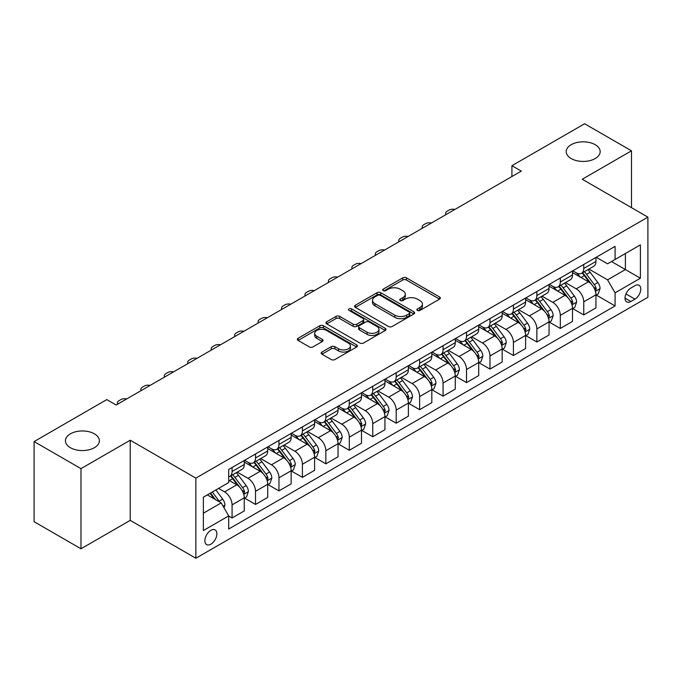 <?xml version="1.0" encoding="UTF-8"?>
<svg xmlns="http://www.w3.org/2000/svg" width="682" height="682" viewBox="0 0 682 682"><rect width="100%" height="100%" fill="white"/><g stroke="black" fill="none" stroke-linecap="round" stroke-linejoin="round"><path stroke-width="1.02" d="M417.435 310.412A1.824 1.049 0 0 0 420.018 310.412L439.575 299.117A2.6 1.5 0 0 0 440.342 298.06A2.6 1.5 0 0 0 439.575 296.994L406.438 277.864A2.6 1.5 0 0 0 402.755 277.864L383.19 289.151A1.824 1.049 0 0 0 382.662 289.901A1.824 1.049 0 0 0 383.19 290.643A1.824 1.049 0 0 0 385.773 290.643L388.305 289.177A8.329 4.808 0 0 1 400.087 289.177L402.849 290.771A8.329 4.808 0 0 1 405.287 294.172A8.329 4.808 0 0 1 402.849 297.574L400.317 299.04A1.824 1.049 0 0 0 399.78 299.782A1.824 1.049 0 0 0 400.317 300.523A1.824 1.049 0 0 0 402.892 300.523L405.423 299.066A8.329 4.808 0 0 1 417.205 299.066L419.967 300.66A8.329 4.808 0 0 1 422.414 304.061A8.329 4.808 0 0 1 419.967 307.463L417.435 308.92A1.824 1.049 0 0 0 416.907 309.671A1.824 1.049 0 0 0 417.435 310.412L417.435 308.92M94.397 433.829A16.973 9.804 0 0 0 75.898 431.706A16.973 9.804 0 0 0 65.421 440.76A16.973 9.804 0 0 0 70.391 447.69A16.973 9.804 0 0 0 88.89 449.813A16.973 9.804 0 0 0 99.376 440.76A16.973 9.804 0 0 0 94.397 433.829M595.198 144.703A16.973 9.804 0 0 0 576.691 142.572A16.973 9.804 0 0 0 566.213 151.626A16.973 9.804 0 0 0 571.184 158.556A16.973 9.804 0 0 0 589.691 160.688A16.973 9.804 0 0 0 600.169 151.626A16.973 9.804 0 0 0 595.198 144.703M210.874 544.176A8.491 4.902 120 0 0 216.424 536.7A8.491 4.902 120 0 0 215.12 529.897A8.491 4.902 120 0 0 210.874 530.315A8.491 4.902 120 0 0 205.333 537.8A8.491 4.902 120 0 0 206.637 544.594A8.491 4.902 120 0 0 210.874 544.176M321.93 352.048A2.6 1.5 0 0 0 321.171 353.114A2.6 1.5 0 0 0 321.93 354.18L331.23 359.542A2.6 1.5 0 0 0 334.913 359.542L356.635 347.002A2.6 1.5 0 0 0 357.402 345.945A2.6 1.5 0 0 0 356.635 344.879L323.498 325.749A2.6 1.5 0 0 0 319.815 325.749L298.094 338.289A2.6 1.5 0 0 0 297.326 339.346A2.6 1.5 0 0 0 298.094 340.412L309.321 346.899A2.6 1.5 0 0 0 313.004 346.899L322.305 341.529A2.6 1.5 0 0 0 323.063 340.463A2.6 1.5 0 0 0 322.305 339.406L316.729 336.192A6.965 4.024 0 0 1 314.692 333.345A6.965 4.024 0 0 1 318.988 329.628A6.965 4.024 0 0 1 326.584 330.506L348.4 343.097A6.965 4.024 0 0 1 350.437 345.945A6.965 4.024 0 0 1 346.141 349.653A6.965 4.024 0 0 1 338.545 348.783L334.913 346.686A2.6 1.5 0 0 0 331.23 346.686L321.93 352.048L321.93 354.18M130.228 440.222L80.987 468.645L34.1 441.569L34.1 521.704L80.987 548.78L130.228 520.357L195.87 558.251L195.87 478.116L130.228 440.222L130.228 520.357M631.489 207.669L631.489 150.816L582.249 179.247L647.9 217.14L195.87 478.116M631.489 150.816L584.593 123.749L511.918 165.709L511.918 176.536M34.1 441.569L106.784 399.609L116.162 405.023L521.295 171.122L511.918 165.709M388.484 326.49A2.6 1.5 0 0 0 392.167 326.49L413.897 313.95A2.6 1.5 0 0 0 414.656 312.885A2.6 1.5 0 0 0 413.897 311.819L380.752 292.689A2.6 1.5 0 0 0 377.069 292.689L355.348 305.229A2.6 1.5 0 0 0 354.589 306.295A2.6 1.5 0 0 0 355.348 307.36L388.484 326.49M349.721 310.804A1.824 1.049 0 0 1 351.571 311.06L351.571 308.895L385.262 328.349A2.6 1.5 0 0 1 386.029 329.415A2.6 1.5 0 0 1 385.262 330.472L363.54 343.02A2.6 1.5 0 0 1 359.857 343.02L326.721 323.882L326.721 321.759A2.6 1.5 0 0 0 325.953 322.825A2.6 1.5 0 0 0 326.721 323.882M326.721 321.759L336.013 316.388A2.6 1.5 0 0 1 339.696 316.388L353.14 324.155A2.6 1.5 0 0 0 356.822 324.155L362.986 320.591A2.6 1.5 0 0 0 363.753 319.526A2.6 1.5 0 0 0 362.986 318.46L348.996 310.387A1.824 1.049 0 0 1 348.459 309.645A1.824 1.049 0 0 1 349.585 308.673A1.824 1.049 0 0 1 351.571 308.895M634.959 285.69L630.833 288.077A8.227 4.748 120 0 0 625.462 295.323A8.227 4.748 120 0 0 626.724 301.913A8.227 4.748 120 0 0 630.833 301.504L634.959 299.117A8.227 4.748 120 0 0 640.33 291.87A8.227 4.748 120 0 0 639.068 285.281A8.227 4.748 120 0 0 634.959 285.69M195.87 558.251L647.9 297.275L647.9 217.14M596.23 257.267L607.577 263.815L615.079 259.484L615.079 246.381L228.7 469.455L228.7 482.558L203.372 497.178L203.372 530.536L228.7 515.916L228.7 529.019L615.079 305.945L615.079 292.842L607.577 279.842L588.924 269.075M615.079 259.484L640.398 244.864L640.398 278.222L615.079 292.842M80.987 468.645L80.987 548.78M611.515 261.547L625.394 269.56L625.394 253.534L640.398 244.864M607.577 279.842L625.394 269.56L640.398 278.222M203.372 513.205L221.198 502.915L207.311 494.902M228.7 516.018L232.076 517.97L232.076 504.868A10.614 6.129 -120 0 0 224.574 491.875L218.564 488.406M232.076 517.97L244.267 510.929L244.267 497.826A10.614 6.129 -120 0 0 236.765 484.834L228.7 480.179M244.548 498.099L255.52 504.433L255.52 491.33A10.614 6.129 -120 0 0 248.018 478.338L237.242 472.114M255.52 504.433L267.711 497.4L267.711 484.297A10.614 6.129 -120 0 0 260.209 471.296L244.267 462.098M267.992 484.561L278.964 490.895L278.964 477.792A10.614 6.129 -120 0 0 271.462 464.8L260.686 458.585M278.964 490.895L291.154 483.862L291.154 470.759A10.614 6.129 -120 0 0 283.652 457.758L267.711 448.56M291.436 471.032L302.407 477.366L302.407 464.263A10.614 6.129 -120 0 0 294.905 451.262L284.138 445.048M302.407 477.366L314.598 470.324L314.598 457.221A10.614 6.129 -120 0 0 307.096 444.229L291.154 435.022M314.879 457.494L325.851 463.828L325.851 450.725A10.614 6.129 -120 0 0 318.349 437.725L307.582 431.51M325.851 463.828L338.042 456.787L338.042 443.684A10.614 6.129 -120 0 0 330.54 430.692L314.598 421.485M338.323 443.956L349.303 450.291L349.303 437.188A10.614 6.129 -120 0 0 341.801 424.195L331.026 417.972M349.303 450.291L361.494 443.249L361.494 430.146A10.614 6.129 -120 0 0 353.992 417.154L338.042 407.947M361.775 430.419L372.747 436.753L372.747 423.65A10.614 6.129 -120 0 0 365.245 410.658L354.47 404.435M372.747 436.753L384.938 429.72L384.938 416.617A10.614 6.129 -120 0 0 377.436 403.616L361.494 394.418M385.219 416.881L396.191 423.215L396.191 410.112A10.614 6.129 -120 0 0 388.689 397.12L377.913 390.905M396.191 423.215L408.382 416.182L408.382 403.079A10.614 6.129 -120 0 0 400.88 390.078L384.938 380.88M408.663 403.343L419.635 409.686L419.635 396.583A10.614 6.129 -120 0 0 412.133 383.582L401.357 377.368M419.635 409.686L431.825 402.644L431.825 389.541A10.614 6.129 -120 0 0 424.323 376.549L408.382 367.342M432.107 389.814L443.078 396.148L443.078 383.045A10.614 6.129 -120 0 0 435.576 370.045L424.809 363.83M443.078 396.148L455.269 389.107L455.269 376.004A10.614 6.129 -120 0 0 447.767 363.012L431.825 353.805M455.55 376.276L466.531 382.611L466.531 369.508A10.614 6.129 -120 0 0 459.02 356.516L448.253 350.292M466.531 382.611L478.721 375.569L478.721 362.466A10.614 6.129 -120 0 0 471.219 349.474L455.269 340.267M479.003 362.739L489.974 369.073L489.974 355.97A10.614 6.129 -120 0 0 482.472 342.978L471.697 336.755M489.974 369.073L502.165 362.04L502.165 348.928A10.614 6.129 -120 0 0 494.663 335.936L478.721 326.729M502.446 349.201L513.418 355.535L513.418 342.432A10.614 6.129 -120 0 0 505.916 329.44L495.141 323.217M513.418 355.535L525.609 348.502L525.609 335.399A10.614 6.129 -120 0 0 518.107 322.398L502.165 313.2M525.89 335.663L536.862 342.006L536.862 328.903A10.614 6.129 -120 0 0 529.36 315.902L518.584 309.688M536.862 342.006L549.053 334.964L549.053 321.861A10.614 6.129 -120 0 0 541.551 308.869L525.609 299.662M549.334 322.134L560.306 328.468L560.306 315.365A10.614 6.129 -120 0 0 552.804 302.365L542.037 296.15M560.306 328.468L572.496 321.427L572.496 308.324A10.614 6.129 -120 0 0 564.994 295.332L549.053 286.125M572.778 308.596L583.749 314.931L583.749 301.828A10.614 6.129 -120 0 0 576.247 288.836L565.48 282.612M583.749 314.931L595.949 307.889L595.949 294.786A10.614 6.129 -120 0 0 588.447 281.794L572.496 272.587M572.778 270.805L576.247 272.809A10.614 6.129 -120 0 0 581.558 273.329A10.614 6.129 -120 0 0 583.749 268.469L583.749 264.463M549.334 284.334L552.804 286.338A10.614 6.129 -120 0 0 558.115 286.866A10.614 6.129 -120 0 0 560.306 282.007L560.306 278M525.89 297.872L529.36 299.875A10.614 6.129 -120 0 0 534.662 300.404A10.614 6.129 -120 0 0 536.862 295.545L536.862 291.538M502.446 311.41L505.916 313.413A10.614 6.129 -120 0 0 511.219 313.942A10.614 6.129 -120 0 0 513.418 309.082L513.418 305.076M479.003 324.947L482.472 326.951A10.614 6.129 -120 0 0 487.775 327.471A10.614 6.129 -120 0 0 489.974 322.62L489.974 318.613M455.55 338.485L459.02 340.488A10.614 6.129 -120 0 0 464.331 341.009A10.614 6.129 -120 0 0 466.531 336.158L466.531 332.151M432.107 352.014L435.576 354.018A10.614 6.129 -120 0 0 440.887 354.546A10.614 6.129 -120 0 0 443.078 349.687L443.078 345.68M408.663 365.552L412.133 367.555A10.614 6.129 -120 0 0 417.435 368.084A10.614 6.129 -120 0 0 419.635 363.225L419.635 359.218M385.219 379.09L388.689 381.093A10.614 6.129 -120 0 0 393.991 381.622A10.614 6.129 -120 0 0 396.191 376.762L396.191 372.756M361.775 392.627L365.245 394.631A10.614 6.129 -120 0 0 370.548 395.159A10.614 6.129 -120 0 0 372.747 390.3L372.747 386.293M338.323 406.165L341.801 408.168A10.614 6.129 -120 0 0 347.104 408.688A10.614 6.129 -120 0 0 349.303 403.838L349.303 399.831M314.879 419.694L318.349 421.698A10.614 6.129 -120 0 0 323.66 422.226A10.614 6.129 -120 0 0 325.851 417.367L325.851 413.36M291.436 433.232L294.905 435.235A10.614 6.129 -120 0 0 300.208 435.764A10.614 6.129 -120 0 0 302.407 430.905L302.407 426.898M267.992 446.77L271.462 448.773A10.614 6.129 -120 0 0 276.764 449.302A10.614 6.129 -120 0 0 278.964 444.442L278.964 440.436M244.548 460.307L248.018 462.311A10.614 6.129 -120 0 0 253.32 462.839A10.614 6.129 -120 0 0 255.52 457.98L255.52 453.973M596.23 295.059L615.079 305.945M581.558 273.329L593.749 266.295A10.614 6.129 -120 0 0 595.949 261.436L595.949 257.429M558.115 286.866L570.305 279.825A10.614 6.129 -120 0 0 572.496 274.974L572.496 270.967M534.662 300.404L546.853 293.362A10.614 6.129 -120 0 0 549.053 288.503L549.053 284.496M511.219 313.942L523.409 306.9A10.614 6.129 -120 0 0 525.609 302.041L525.609 298.034M487.775 327.471L499.966 320.438A10.614 6.129 -120 0 0 502.165 315.578L502.165 311.572M464.331 341.009L476.522 333.975A10.614 6.129 -120 0 0 478.721 329.116L478.721 325.109M440.887 354.546L453.078 347.505A10.614 6.129 -120 0 0 455.269 342.654L455.269 338.647M417.435 368.084L429.626 361.042A10.614 6.129 -120 0 0 431.825 356.183L431.825 352.176M393.991 381.622L406.182 374.58A10.614 6.129 -120 0 0 408.382 369.721L408.382 365.714M370.548 395.159L382.738 388.118A10.614 6.129 -120 0 0 384.938 383.258L384.938 379.252M347.104 408.688L359.295 401.655A10.614 6.129 -120 0 0 361.494 396.796L361.494 392.789M323.66 422.226L335.851 415.185A10.614 6.129 -120 0 0 338.042 410.334L338.042 406.327M300.208 435.764L312.407 428.722A10.614 6.129 -120 0 0 314.598 423.872L314.598 419.865M276.764 449.302L288.955 442.26A10.614 6.129 -120 0 0 291.154 437.401L291.154 433.394M253.32 462.839L265.511 455.798A10.614 6.129 -120 0 0 267.711 450.938L267.711 446.932M228.7 476.803A10.614 6.129 -120 0 0 229.877 476.368L242.067 469.335A10.614 6.129 -120 0 0 244.267 464.476L244.267 460.469M229.877 476.368A10.614 6.129 -120 0 0 232.076 471.518L232.076 467.511M221.198 502.915L228.7 515.916M418.168 310.668L419.967 309.628A8.329 4.808 0 0 0 422.414 306.227L422.414 304.061M405.287 294.172L405.287 296.346A8.329 4.808 0 0 1 402.849 299.748L401.042 300.788M439.54 299.142L406.438 280.029A2.6 1.5 0 0 0 402.755 280.029L383.923 290.899M413.863 313.967L380.752 294.854A2.6 1.5 0 0 0 377.069 294.854L355.382 307.377L355.348 305.229M409.294 313.626A1.824 1.049 0 0 0 409.822 312.885A1.824 1.049 0 0 0 409.294 312.143L380.206 295.349A1.824 1.049 0 0 0 377.623 295.349L374.955 296.883A8.329 4.808 0 0 0 372.517 300.285A8.329 4.808 0 0 0 374.955 303.686L394.835 315.169A8.329 4.808 0 0 0 406.625 315.169L409.294 313.626L409.294 315.792A1.824 1.049 0 0 0 409.822 315.05L409.822 312.885M372.517 300.285L372.517 302.45A8.329 4.808 0 0 0 374.955 305.851L374.955 303.686M409.294 315.792L406.625 317.335A8.329 4.808 0 0 1 394.835 317.335L374.955 305.851M326.755 323.907L336.013 318.554L336.013 316.388M363.753 319.526L363.753 321.691A2.6 1.5 0 0 1 362.986 322.757L356.822 326.32A2.6 1.5 0 0 1 353.14 326.32L339.696 318.554A2.6 1.5 0 0 0 336.013 318.554M351.571 311.06L385.228 330.497M367.087 332.202A6.965 4.024 0 0 0 374.674 333.072A6.965 4.024 0 0 0 378.97 329.355A6.965 4.024 0 0 0 376.933 326.516L369.252 322.075A2.6 1.5 0 0 0 365.569 322.075L359.397 325.638A2.6 1.5 0 0 0 358.638 326.704A2.6 1.5 0 0 0 359.397 327.761L367.087 332.202L367.087 334.368A6.965 4.024 0 0 0 374.674 335.237A6.965 4.024 0 0 0 378.97 331.529L378.97 329.355M358.638 326.704L358.638 328.869A2.6 1.5 0 0 0 359.397 329.935L359.397 327.761M367.087 334.368L359.397 329.935M350.437 345.945L350.437 348.11A6.965 4.024 0 0 1 346.141 351.818A6.965 4.024 0 0 1 338.545 350.949L334.913 348.852A2.6 1.5 0 0 0 331.23 348.852L321.964 354.197M314.692 333.345L314.692 335.51A6.965 4.024 0 0 0 316.729 338.357L316.729 336.192M322.271 341.546L316.729 338.357M356.601 347.027L323.498 327.914A2.6 1.5 0 0 0 319.815 327.914L298.128 340.437M595.949 295.221L598.199 293.925L600.075 288.503A7.033 4.058 -120 0 0 597.824 282.519L590.16 272.288A20.29 11.713 -120 0 0 587.952 269.637M580.331 277.105A20.29 11.713 -120 0 0 576.171 272.757M595.301 290.916L596.273 288.81A7.033 4.058 -120 0 0 594.261 284.582L586.597 274.352A20.29 11.713 -120 0 0 584.389 271.7M582.496 272.783A16.845 9.727 60 0 1 585.258 275.929L591.746 284.59M582.138 272.996A20.29 11.713 60 0 1 584.346 275.647L589.444 282.45M454.903 209.451A5.303 3.06 -0 0 0 449.08 210.107L447.204 211.19A5.303 3.06 -0 0 0 445.653 213.355A5.303 3.06 -0 0 0 446.071 214.549M572.496 308.758L574.747 307.454L576.622 302.041A7.033 4.058 -120 0 0 574.38 296.056L566.716 285.826A20.29 11.713 -120 0 0 564.5 283.175M556.879 290.643A20.29 11.713 -120 0 0 552.727 286.295M571.857 304.453L572.829 302.339A7.033 4.058 -120 0 0 570.817 298.111L563.153 287.881A20.29 11.713 -120 0 0 560.936 285.229M559.052 286.321A16.845 9.727 60 0 1 561.815 289.466L568.302 298.128M558.686 286.534A20.29 11.713 60 0 1 560.902 289.185L566 295.988M431.459 222.988A5.303 3.06 -0 0 0 425.636 223.645L423.761 224.728A5.303 3.06 -0 0 0 422.209 226.893A5.303 3.06 -0 0 0 422.627 228.086M549.053 322.296L551.303 320.992L553.179 315.578A7.033 4.058 -120 0 0 550.937 309.594L543.273 299.364A20.29 11.713 -120 0 0 541.056 296.713M533.435 304.181A20.29 11.713 -120 0 0 529.283 299.833M548.413 317.991L549.385 315.877A7.033 4.058 -120 0 0 547.373 311.648L539.709 301.418A20.29 11.713 -120 0 0 537.493 298.767M535.609 299.858A16.845 9.727 60 0 1 538.371 303.004L544.858 311.657M535.242 300.071A20.29 11.713 60 0 1 537.459 302.723L542.557 309.526M408.015 236.526A5.303 3.06 -0 0 0 402.192 237.183L400.317 238.265A5.303 3.06 -0 0 0 398.765 240.431A5.303 3.06 -0 0 0 399.183 241.624M525.609 335.825L527.859 334.53L529.735 329.116A7.033 4.058 -120 0 0 527.493 323.132L519.829 312.902A20.29 11.713 -120 0 0 517.612 310.25M509.991 317.718A20.29 11.713 -120 0 0 505.839 313.37M524.97 331.52L525.941 329.415A7.033 4.058 -120 0 0 523.929 325.186L516.265 314.956A20.29 11.713 -120 0 0 514.049 312.305M512.165 313.396A16.845 9.727 60 0 1 514.927 316.542L521.415 325.195M511.798 313.601A20.29 11.713 60 0 1 514.015 316.252L519.104 323.055M384.571 250.064A5.303 3.06 -0 0 0 378.749 250.712L376.873 251.794A5.303 3.06 -0 0 0 375.322 253.96A5.303 3.06 -0 0 0 375.739 255.162M502.165 349.363L504.416 348.067L506.291 342.654A7.033 4.058 -120 0 0 504.049 336.669L496.385 326.439A20.29 11.713 -120 0 0 494.169 323.78M486.547 331.256A20.29 11.713 -120 0 0 482.396 326.908M501.526 345.058L502.498 342.952A7.033 4.058 -120 0 0 500.486 338.724L492.822 328.494A20.29 11.713 -120 0 0 490.605 325.843M488.713 326.934A16.845 9.727 60 0 1 491.483 330.071L497.962 338.732M488.355 327.138A20.29 11.713 60 0 1 490.571 329.79L495.661 336.593M361.119 263.593A5.303 3.06 -0 0 0 355.305 264.249L353.429 265.332A5.303 3.06 -0 0 0 351.869 267.497A5.303 3.06 -0 0 0 352.296 268.691M478.721 362.901L480.972 361.605L482.847 356.183A7.033 4.058 -120 0 0 480.597 350.198L472.933 339.968A20.29 11.713 -120 0 0 470.725 337.317M463.104 344.785A20.29 11.713 -120 0 0 458.943 340.437M478.073 358.596L479.045 356.49A7.033 4.058 -120 0 0 477.033 352.262L469.369 342.032A20.29 11.713 -120 0 0 467.161 339.38M465.269 340.471A16.845 9.727 60 0 1 468.04 343.609L474.519 352.27M464.911 340.676A20.29 11.713 60 0 1 467.119 343.327L472.217 350.13M337.675 277.131A5.303 3.06 -0 0 0 331.853 277.787L329.977 278.87A5.303 3.06 -0 0 0 328.426 281.035A5.303 3.06 -0 0 0 328.843 282.229M455.269 376.438L457.52 375.134L459.395 369.721A7.033 4.058 -120 0 0 457.153 363.736L449.489 353.506A20.29 11.713 -120 0 0 447.281 350.855M439.651 358.323A20.29 11.713 -120 0 0 435.5 353.975M454.63 372.133L455.602 370.019A7.033 4.058 -120 0 0 453.59 365.799L445.926 355.561A20.29 11.713 -120 0 0 443.718 352.909M441.825 354.001A16.845 9.727 60 0 1 444.587 357.146L451.075 365.808M441.459 354.214A20.29 11.713 60 0 1 443.675 356.865L448.773 363.668M314.232 290.668A5.303 3.06 -0 0 0 308.409 291.325L306.533 292.408A5.303 3.06 -0 0 0 304.982 294.573A5.303 3.06 -0 0 0 305.4 295.766M431.825 389.976L434.076 388.672L435.951 383.258A7.033 4.058 -120 0 0 433.709 377.274L426.045 367.044A20.29 11.713 -120 0 0 423.829 364.393M416.208 371.861A20.29 11.713 -120 0 0 412.056 367.513M431.186 385.671L432.158 383.557A7.033 4.058 -120 0 0 430.146 379.328L422.482 369.098A20.29 11.713 -120 0 0 420.265 366.447M418.381 367.538A16.845 9.727 60 0 1 421.144 370.684L427.631 379.337M418.015 367.751A20.29 11.713 60 0 1 420.231 370.403L425.329 377.206M290.788 304.206A5.303 3.06 -0 0 0 284.965 304.863L283.09 305.945A5.303 3.06 -0 0 0 281.538 308.111A5.303 3.06 -0 0 0 281.956 309.304M408.382 403.514L410.632 402.21L412.508 396.796A7.033 4.058 -120 0 0 410.266 390.812L402.602 380.582A20.29 11.713 -120 0 0 400.385 377.93M392.764 385.398A20.29 11.713 -120 0 0 388.612 381.05M407.742 399.209L408.714 397.095A7.033 4.058 -120 0 0 406.702 392.866L399.038 382.636A20.29 11.713 -120 0 0 396.822 379.985M394.938 381.076A16.845 9.727 60 0 1 397.7 384.222L404.187 392.875M394.571 381.281A20.29 11.713 60 0 1 396.788 383.94L401.877 390.735M267.344 317.744A5.303 3.06 -0 0 0 261.521 318.392L259.646 319.474A5.303 3.06 -0 0 0 258.094 321.64A5.303 3.06 -0 0 0 258.512 322.842M384.938 417.043L387.188 415.747L389.064 410.334A7.033 4.058 -120 0 0 386.822 404.349L379.158 394.119A20.29 11.713 -120 0 0 376.941 391.468M369.32 398.936A20.29 11.713 -120 0 0 365.168 394.588M384.298 412.738L385.27 410.632A7.033 4.058 -120 0 0 383.258 406.404L375.594 396.174A20.29 11.713 -120 0 0 373.378 393.523M371.485 394.614A16.845 9.727 60 0 1 374.256 397.751L380.744 406.412M371.127 394.818A20.29 11.713 60 0 1 373.344 397.47L378.433 404.273M243.892 331.273A5.303 3.06 -0 0 0 238.078 331.929L236.202 333.012A5.303 3.06 -0 0 0 234.642 335.177A5.303 3.06 -0 0 0 235.068 336.371M361.494 430.581L363.745 429.285L365.62 423.872A7.033 4.058 -120 0 0 363.37 417.878L355.714 407.648A20.29 11.713 -120 0 0 353.498 404.997M345.876 412.465A20.29 11.713 -120 0 0 341.716 408.117M360.855 426.276L361.818 424.17A7.033 4.058 -120 0 0 359.806 419.942L352.142 409.712A20.29 11.713 -120 0 0 349.934 407.06M348.042 408.151A16.845 9.727 60 0 1 350.812 411.289L357.291 419.95M347.684 408.356A20.29 11.713 60 0 1 349.892 411.007L354.99 417.81M220.448 344.811A5.303 3.06 -0 0 0 214.625 345.467L212.75 346.55A5.303 3.06 -0 0 0 211.198 348.715A5.303 3.06 -0 0 0 211.616 349.909M338.042 444.118L340.292 442.823L342.168 437.401A7.033 4.058 -120 0 0 339.926 431.416L332.262 421.186A20.29 11.713 -120 0 0 330.054 418.535M322.433 426.003A20.29 11.713 -120 0 0 318.272 421.655M337.402 439.813L338.374 437.708A7.033 4.058 -120 0 0 336.362 433.479L328.698 423.249A20.29 11.713 -120 0 0 326.49 420.589M324.598 421.681A16.845 9.727 60 0 1 327.36 424.826L333.848 433.488M324.24 421.894A20.29 11.713 60 0 1 326.448 424.545L331.546 431.348M197.004 358.348A5.303 3.06 -0 0 0 191.182 359.005L189.306 360.087A5.303 3.06 -0 0 0 187.755 362.253A5.303 3.06 -0 0 0 188.172 363.446M314.598 457.656L316.849 456.352L318.724 450.938A7.033 4.058 -120 0 0 316.482 444.954L308.818 434.724A20.29 11.713 -120 0 0 306.602 432.073M298.98 439.54A20.29 11.713 -120 0 0 294.829 435.193M313.959 453.351L314.931 451.237A7.033 4.058 -120 0 0 312.919 447.008L305.255 436.778A20.29 11.713 -120 0 0 303.038 434.127M301.154 435.218A16.845 9.727 60 0 1 303.916 438.364L310.404 447.017M300.788 435.431A20.29 11.713 60 0 1 303.004 438.083L308.102 444.886M173.56 371.886A5.303 3.06 -0 0 0 167.738 372.543L165.862 373.625A5.303 3.06 -0 0 0 164.311 375.791A5.303 3.06 -0 0 0 164.729 376.984M291.154 471.194L293.405 469.889L295.28 464.476A7.033 4.058 -120 0 0 293.038 458.492L285.374 448.262A20.29 11.713 -120 0 0 283.158 445.61M275.537 453.078A20.29 11.713 -120 0 0 271.385 448.73M290.515 466.889L291.487 464.774A7.033 4.058 -120 0 0 289.475 460.546L281.811 450.316A20.29 11.713 -120 0 0 279.594 447.665M277.71 448.756A16.845 9.727 60 0 1 280.473 451.902L286.96 460.555M277.344 448.969A20.29 11.713 60 0 1 279.56 451.62L284.658 458.415M150.117 385.424A5.303 3.06 -0 0 0 144.294 386.072L142.419 387.154A5.303 3.06 -0 0 0 140.867 389.328A5.303 3.06 -0 0 0 141.285 390.522M267.711 484.723L269.961 483.427L271.837 478.014A7.033 4.058 -120 0 0 269.595 472.029L261.931 461.799A20.29 11.713 -120 0 0 259.714 459.148M252.093 466.616A20.29 11.713 -120 0 0 247.941 462.268M267.071 480.418L268.043 478.312A7.033 4.058 -120 0 0 266.031 474.084L258.367 463.854A20.29 11.713 -120 0 0 256.151 461.203M254.258 462.294A16.845 9.727 60 0 1 257.029 465.439L263.516 474.092M253.9 462.498A20.29 11.713 60 0 1 256.117 465.15L261.206 471.953M126.673 398.953A5.303 3.06 -0 0 0 120.85 399.609L118.975 400.692A5.303 3.06 -0 0 0 117.415 402.857A5.303 3.06 -0 0 0 117.841 404.051M244.267 498.261L246.517 496.965L248.393 491.552A7.033 4.058 -120 0 0 246.151 485.558L238.487 475.328A20.29 11.713 -120 0 0 236.27 472.677M243.627 493.956L244.599 491.85A7.033 4.058 -120 0 0 242.579 487.621L234.923 477.391A20.29 11.713 -120 0 0 232.707 474.74M230.814 475.831A16.845 9.727 60 0 1 233.585 478.969L240.064 487.63M230.456 476.036A20.29 11.713 60 0 1 232.673 478.687L237.762 485.49M224.011 507.792L224.941 505.081A7.033 4.058 -120 0 0 222.699 499.096L215.862 489.966M219.775 502.097A7.033 4.058 -120 0 0 219.135 501.159L212.298 492.029M210.542 493.043L215.452 499.608M210.047 493.325L214.216 498.892M224.574 491.875L236.765 484.834M248.018 478.338L260.209 471.296M271.462 464.8L283.652 457.758M294.905 451.262L307.096 444.229M318.349 437.725L330.54 430.692M341.801 424.195L353.992 417.154M365.245 410.658L377.436 403.616M388.689 397.12L400.88 390.078M412.133 383.582L424.323 376.549M435.576 370.045L447.767 363.012M459.02 356.516L471.219 349.474M482.472 342.978L494.663 335.936M505.916 329.44L518.107 322.398M529.36 315.902L541.551 308.869M552.804 302.365L564.994 295.332M576.247 288.836L588.447 281.794M583.749 268.469L595.949 261.436M583.749 301.828L595.949 294.786M560.306 315.365L572.496 308.324M560.306 282.007L572.496 274.974M536.862 328.903L549.053 321.861M536.862 295.545L549.053 288.503M513.418 342.432L525.609 335.399M513.418 309.082L525.609 302.041M489.974 355.97L502.165 348.928M489.974 322.62L502.165 315.578M466.531 369.508L478.721 362.466M466.531 336.158L478.721 329.116M443.078 383.045L455.269 376.004M443.078 349.687L455.269 342.654M419.635 396.583L431.825 389.541M419.635 363.225L431.825 356.183M396.191 410.112L408.382 403.079M396.191 376.762L408.382 369.721M372.747 423.65L384.938 416.617M372.747 390.3L384.938 383.258M349.303 437.188L361.494 430.146M349.303 403.838L361.494 396.796M325.851 450.725L338.042 443.684M325.851 417.367L338.042 410.334M302.407 464.263L314.598 457.221M302.407 430.905L314.598 423.872M278.964 477.792L291.154 470.759M278.964 444.442L291.154 437.401M255.52 491.33L267.711 484.297M255.52 457.98L267.711 450.938M232.076 504.868L244.267 497.826M232.076 471.518L244.267 464.476M625.965 293.925L634.959 299.117M625.019 298.145L630.833 301.504M419.967 309.628L419.967 307.463M400.317 300.523L400.317 299.04M402.849 299.748L402.849 297.574M383.19 290.643L383.19 289.151M402.755 280.029L402.755 277.864M406.438 280.029L406.438 277.864M439.575 299.117L439.575 296.994M377.069 294.854L377.069 292.689M380.752 294.854L380.752 292.689M413.897 313.95L413.897 311.819M394.835 317.335L394.835 315.169M406.625 317.335L406.625 315.169M339.696 318.554L339.696 316.388M353.14 326.32L353.14 324.155M356.822 326.32L356.822 324.155M362.986 322.757L362.986 320.591M385.262 330.472L385.262 328.349M331.23 348.852L331.23 346.686M334.913 348.852L334.913 346.686M338.545 350.949L338.545 348.783M322.305 341.529L322.305 339.406M298.094 340.412L298.094 338.289M319.815 327.914L319.815 325.749M323.498 327.914L323.498 325.749M356.635 347.002L356.635 344.879M595.42 291.299L600.024 288.639M586.597 274.352L590.16 272.288M581.073 277.54L584.346 275.647M594.261 284.582L597.824 282.519M593.707 287.327L596.273 288.81M571.976 304.837L576.58 302.177M563.153 287.881L566.716 285.826M557.629 291.078L560.902 289.185M570.817 298.111L574.38 296.056M570.263 300.856L572.829 302.339M548.533 318.375L553.136 315.715M539.709 301.418L543.273 299.364M534.185 304.615L537.459 302.723M547.373 311.648L550.937 309.594M546.819 314.393L549.385 315.877M525.08 331.912L529.692 329.253M516.265 314.956L519.829 312.902M510.741 318.144L514.015 316.252M523.929 325.186L527.493 323.132M523.367 327.931L525.941 329.415M501.637 345.442L506.24 342.79M492.822 328.494L496.385 326.439M487.289 331.682L490.571 329.79M500.486 338.724L504.049 336.669M499.923 341.469L502.498 342.952M478.193 358.979L482.796 356.319M469.369 342.032L472.933 339.968M463.845 345.22L467.119 343.327M477.033 352.262L480.597 350.198M476.479 355.007L479.045 356.49M454.749 372.517L459.353 369.857M445.926 355.561L449.489 353.506M440.402 358.758L443.675 356.865M453.59 365.799L457.153 363.736M453.036 368.536L455.602 370.019M431.305 386.055L435.909 383.395M422.482 369.098L426.045 367.044M416.958 372.295L420.231 370.403M430.146 379.328L433.709 377.274M429.592 382.073L432.158 383.557M407.853 399.592L412.465 396.933M399.038 382.636L402.602 380.582M393.514 385.824L396.788 383.94M406.702 392.866L410.266 390.812M406.148 395.611L408.714 397.095M384.409 413.13L389.013 410.47M375.594 396.174L379.158 394.119M370.062 399.362L373.344 397.47M383.258 406.404L386.822 404.349M382.696 409.149L385.27 410.632M360.966 426.659L365.569 423.999M352.142 409.712L355.714 407.648M346.618 412.9L349.892 411.007M359.806 419.942L363.37 417.878M359.252 422.687L361.818 424.17M337.522 440.197L342.125 437.537M328.698 423.249L332.262 421.186M323.174 426.438L326.448 424.545M336.362 433.479L339.926 431.416M335.808 436.224L338.374 437.708M314.078 453.735L318.682 451.075M305.255 436.778L308.818 434.724M299.73 439.975L303.004 438.083M312.919 447.008L316.482 444.954M312.365 449.753L314.931 451.237M290.634 467.272L295.238 464.613M281.811 450.316L285.374 448.262M276.287 453.504L279.56 451.62M289.475 460.546L293.038 458.492M288.921 463.291L291.487 464.774M267.182 480.81L271.786 478.15M258.367 463.854L261.931 461.799M252.834 467.042L256.117 465.15M266.031 474.084L269.595 472.029M265.469 476.829L268.043 478.312M243.738 494.339L248.342 491.688M234.923 477.391L238.487 475.328M229.391 480.58L232.673 478.687M242.579 487.621L246.151 485.558M242.025 490.367L244.599 491.85M223.116 506.249L224.898 505.217M219.135 501.159L222.699 499.096M445.653 213.355L445.653 214.796M422.209 226.893L422.209 228.325M398.765 240.431L398.765 241.863M375.322 253.96L375.322 255.4M351.869 267.497L351.869 268.938M328.426 281.035L328.426 282.476M304.982 294.573L304.982 296.005M281.538 308.111L281.538 309.543M258.094 321.64L258.094 323.08M234.642 335.177L234.642 336.618M211.198 348.715L211.198 350.156M187.755 362.253L187.755 363.694M164.311 375.791L164.311 377.223M140.867 389.328L140.867 390.76M117.415 402.857L117.415 404.298"/></g></svg>
